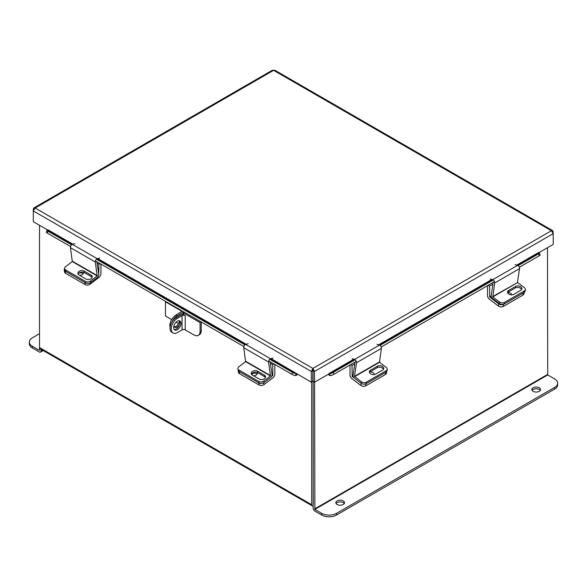 <?xml version="1.0" encoding="UTF-8"?>
<svg xmlns="http://www.w3.org/2000/svg" width="587" height="587" viewBox="0 0 587 587"><rect width="100%" height="100%" fill="white"/><g stroke="black" fill="none" stroke-linecap="round" stroke-linejoin="round"><path stroke-width="0.88" d="M39.527 225.305L39.527 347.585A2.436 1.409 -60 0 0 40.033 348.7L312.189 505.825A2.436 1.409 120 0 0 313.15 505.825M312.189 505.825A2.436 1.409 120 0 1 311.682 504.703L311.682 381.99M313.223 504.028L313.15 381.425L313.15 508.1A2.436 1.409 -120 0 0 314.874 511.086L321.742 515.056L321.742 513.361L314.874 509.391L547.722 374.954L547.473 247.714M538.631 252.821L553.233 244.39L553.233 233.633L551.391 230.713L273.608 70.337L274.767 70.183L552.668 230.625L551.391 230.713L312.908 368.401L311.301 371.454L311.301 382.21L312.768 381.367L312.908 368.401L314.515 371.454L314.515 382.21L354.284 359.383M552.668 230.625L553.233 233.633L314.515 371.454L313.047 370.602L313.047 381.367L314.515 382.21M311.301 382.21L271.077 358.635M312.768 370.602L311.301 371.454L33.29 210.938L35.132 208.025L33.855 207.937L33.29 209.089L33.29 221.703L47.892 230.133M313.047 370.602L312.908 370.096M33.29 209.089L33.789 209.376M33.855 207.937L272.449 70.183L273.608 70.337L35.132 208.025L312.908 368.401M553.233 231.777L552.727 232.063M270.563 358.826L296.303 373.677L296.567 373.347M296.303 373.677L295.569 375.57A2.326 1.343 120 0 0 297.484 374.235M72.92 244.229L48.024 229.855L47.76 230.185L72.37 244.397M70.557 246.533L47.202 233.054A2.781 0.587 -158.8 0 1 46.314 232.203L47.048 230.309A2.781 0.587 21.2 0 1 47.672 230.177L47.76 230.185M295.481 375.563A2.781 0.587 -158.8 0 1 291.812 374.279L268.714 360.939M243.854 346.587L95.41 260.885M47.048 230.309A2.781 0.587 21.2 0 0 47.936 231.161L47.202 233.054M291.812 374.279L292.546 372.385L269.793 359.251M244.94 344.899L96.495 259.197M71.636 244.845L47.936 231.161M292.546 372.385A2.781 0.587 21.2 0 0 296.215 373.67M517.286 265.273L538.756 252.872L538.492 252.549L516.743 265.104M328.331 374.235A2.326 1.343 -120 0 0 330.254 375.57L329.52 373.677M538.756 252.872L538.844 252.865A2.781 0.587 -21.2 0 1 539.468 252.997A2.781 0.587 -21.2 0 1 538.58 253.848L518.13 265.654M539.468 252.997L540.201 254.89A2.781 0.587 158.8 0 1 539.314 255.741L519.334 267.276M494.481 281.628L381.19 347.034M356.331 361.387L334.003 374.279A2.781 0.587 158.8 0 1 330.334 375.563M329.601 373.67A2.781 0.587 -21.2 0 0 333.269 372.385L334.003 374.279M493.278 280.006L379.987 345.413M355.128 359.765L333.269 372.385M251.515 374.396A3.471 2.297 171.5 0 1 256.68 373.728A3.471 2.297 171.5 0 1 257.121 374.051M272.038 375.276L272.794 375.342L272.794 364.652L270.372 363.25M263.724 382.79L263.989 384.595L272.97 377.771A3.14 1.812 120 0 0 274.841 374.161L274.841 364.476M273.968 363.977L272.794 364.652M272.647 375.629L271.627 376.399M263.989 384.595A3.471 2.297 171.5 0 1 259.109 385.021L239.459 373.677A3.471 2.297 171.5 0 1 238.447 372.349L238.131 370.199A3.471 2.297 -8.5 0 0 239.136 371.534A3.471 2.297 171.5 0 1 238.131 370.199L237.904 368.673A3.471 2.297 -8.5 0 0 238.909 370.008L239.459 373.677M253.525 375.753A3.471 2.297 -8.5 0 0 257.37 372.914A3.471 2.297 -8.5 0 0 257.216 372.437M259.109 385.021L258.786 382.878L239.136 371.534L259.087 383.047L258.86 381.521L238.909 370.008M349.991 365.048L349.991 375.005A3.14 1.812 -120 0 0 351.862 378.622L360.836 385.446L361.159 383.296L352.185 376.472L353.088 375.951M354.753 363.933L352.031 365.503L352.185 376.472M350.622 364.681L352.031 365.503M371.461 374.264A3.471 2.297 -171.5 0 1 372.055 374.462M386.598 371.71L386.378 373.193A3.471 2.297 -171.5 0 1 385.373 374.528L365.723 385.872A3.471 2.297 -171.5 0 1 360.836 385.446M374.352 374.565A3.471 2.297 8.5 0 0 369.869 371.989M354.651 376.649L379.51 362.304L381.389 348.385L356.529 362.737L354.504 376.333L361.387 381.77L361.159 383.296A3.471 2.297 8.5 0 0 366.039 383.722A3.471 2.297 -171.5 0 1 361.159 383.296L354.423 378.182A2.304 1.328 -120 0 1 353.066 375.24L355.018 362.142M385.373 374.528L385.688 372.378L366.039 383.722L365.723 385.872M379.51 362.304L386.246 367.418A3.471 2.297 8.5 0 1 387.222 369.348A3.471 2.297 8.5 0 1 386.209 370.683L366.266 382.196L366.039 383.722L385.982 372.209L386.209 370.683M369.45 372.422A3.683 2.429 -171.5 0 1 370.214 371.747L377.287 367.667A3.683 2.429 -171.5 0 1 380.882 367.352A3.683 2.429 -171.5 0 1 383.428 369.37M387.222 369.348L386.994 370.881A3.471 2.297 -171.5 0 1 385.982 372.209M370.441 370.221A3.683 2.429 8.5 0 0 369.37 371.637A3.683 2.429 8.5 0 0 371.439 374.257A3.683 2.429 8.5 0 0 375.585 374.132L382.658 370.045A3.683 2.429 8.5 0 0 383.729 368.636A3.683 2.429 8.5 0 0 381.66 366.017A3.683 2.429 8.5 0 0 377.514 366.141L370.441 370.221L370.214 371.747M361.387 381.77A3.471 2.297 8.5 0 0 366.266 382.196M356.529 362.737A2.304 1.328 -120 0 0 354.555 359.464L352.119 358.708M376.979 344.364L379.407 345.119A2.304 1.328 60 0 1 381.389 348.385M270.475 375.974L268.597 362.062L243.737 347.709L245.615 361.621L270.475 375.974L263.739 381.095L263.967 382.621L270.702 377.5A2.304 1.328 120 0 0 272.052 374.565L270.152 361.768M237.904 368.673A3.471 2.297 -8.5 0 1 238.88 366.743L245.615 361.621M251.478 374.345A3.683 2.429 171.5 0 1 254.024 372.327A3.683 2.429 171.5 0 1 257.62 372.635L264.693 376.722A3.683 2.429 171.5 0 1 265.456 377.397M263.967 382.621A3.471 2.297 171.5 0 1 259.087 383.047M257.392 371.109A3.683 2.429 -8.5 0 0 253.246 370.984A3.683 2.429 -8.5 0 0 251.177 373.603A3.683 2.429 -8.5 0 0 252.249 375.02L259.322 379.099A3.683 2.429 -8.5 0 0 263.468 379.224A3.683 2.429 -8.5 0 0 265.537 376.605A3.683 2.429 -8.5 0 0 264.466 375.196L257.392 371.109L257.62 372.635M258.86 381.521A3.471 2.297 -8.5 0 0 263.739 381.095M243.737 347.709A2.304 1.328 -60 0 1 245.718 344.437L248.147 343.681M272.999 358.033L270.57 358.789A2.304 1.328 120 0 0 268.597 362.062M487.533 285.634L487.533 295.599A3.14 1.812 -120 0 0 489.404 299.209L498.385 306.032L498.701 303.89L489.727 297.066L491.231 296.193M492.904 284.174L489.58 286.089L489.727 297.066M488.164 285.275L489.58 286.089M524.118 292.458L523.92 293.786A3.471 2.297 -171.5 0 1 522.914 295.114L503.264 306.458A3.471 2.297 -171.5 0 1 498.385 306.032M511.871 294.879A3.471 2.297 8.5 0 0 507.682 292.553M498.701 303.89A3.471 2.297 8.5 0 0 503.587 304.315L503.264 306.458M522.914 295.114L523.23 292.972L503.587 304.315M523.23 292.972A3.471 2.297 8.5 0 0 524.242 291.636M78.974 273.168A3.471 2.297 171.5 0 1 82.774 273.329A3.471 2.297 171.5 0 1 83.215 273.645M98.733 275.222L98.887 264.253L97.068 263.196M89.906 283.015L90.082 284.196L99.064 277.372A3.14 1.812 120 0 0 100.935 273.755L100.935 264.077M100.061 263.57L98.887 264.253M90.082 284.196A3.471 2.297 171.5 0 1 85.203 284.622L65.553 273.278A3.471 2.297 171.5 0 1 64.548 271.942L64.225 269.8A3.471 2.297 -8.5 0 0 65.238 271.128L65.553 273.278M79.619 275.354A3.471 2.297 -8.5 0 0 83.464 272.515A3.471 2.297 -8.5 0 0 83.383 272.214M64.585 268.486A3.471 2.297 -8.5 0 0 64.225 269.8M85.203 284.622L84.88 282.472L65.238 271.128M517.507 282.222L519.532 268.626L494.68 282.978L492.801 296.89L517.653 282.545L492.654 296.574M493.168 282.384L491.216 295.481A2.304 1.328 -120 0 0 492.574 298.423L499.31 303.538L499.537 302.012L492.801 296.89M517.653 282.545L524.389 287.659A3.471 2.297 8.5 0 1 525.372 289.589A3.471 2.297 8.5 0 1 524.36 290.925L504.416 302.437L504.189 303.963A3.471 2.297 -171.5 0 1 499.31 303.538M507.594 292.664A3.683 2.429 -171.5 0 1 508.364 291.988L515.437 287.909A3.683 2.429 -171.5 0 1 519.033 287.593A3.683 2.429 -171.5 0 1 521.572 289.611M525.372 289.589L525.145 291.123A3.471 2.297 -171.5 0 1 524.132 292.451L504.189 303.963M508.591 290.462A3.683 2.429 8.5 0 0 507.52 291.878A3.683 2.429 8.5 0 0 509.589 294.498A3.683 2.429 8.5 0 0 513.735 294.373L520.808 290.286A3.683 2.429 8.5 0 0 521.88 288.877A3.683 2.429 8.5 0 0 519.811 286.258A3.683 2.429 8.5 0 0 515.665 286.383L508.591 290.462L508.364 291.988M499.537 302.012A3.471 2.297 8.5 0 0 504.416 302.437M494.68 282.978A2.304 1.328 -120 0 0 492.698 279.705L490.27 278.95M515.122 264.605L517.558 265.361A2.304 1.328 60 0 1 519.532 268.626M97.171 275.919L95.292 262.007L70.44 247.655L72.318 261.567L97.171 275.919L90.435 281.041L90.662 282.567L97.398 277.446A2.304 1.328 120 0 0 98.755 274.511L96.848 261.714M90.662 282.567A3.471 2.297 171.5 0 1 85.783 282.993L65.839 271.48A3.471 2.297 171.5 0 1 64.827 270.145L64.599 268.619A3.471 2.297 -8.5 0 1 65.583 266.689L72.318 261.567M78.181 274.283A3.683 2.429 171.5 0 1 80.72 272.273A3.683 2.429 171.5 0 1 84.315 272.581L91.389 276.668A3.683 2.429 171.5 0 1 92.159 277.343M84.088 271.055A3.683 2.429 -8.5 0 0 79.942 270.93A3.683 2.429 -8.5 0 0 77.873 273.549A3.683 2.429 -8.5 0 0 78.944 274.965L86.018 279.045A3.683 2.429 -8.5 0 0 90.163 279.17A3.683 2.429 -8.5 0 0 92.232 276.55A3.683 2.429 -8.5 0 0 91.161 275.134L84.088 271.055L84.315 272.581M64.599 268.619A3.471 2.297 -8.5 0 0 65.612 269.954L65.839 271.48M85.783 282.993L85.555 281.466L65.612 269.954M85.555 281.466A3.471 2.297 -8.5 0 0 90.435 281.041M70.44 247.655A2.304 1.328 -60 0 1 72.414 244.383L74.843 243.627M99.702 257.979L97.273 258.735A2.304 1.328 120 0 0 95.292 262.007M532.101 390.406A4.336 2.502 180 0 1 533.113 389.482A4.336 2.502 180 0 1 540.253 390.406M533.113 387.787A4.336 2.502 180 0 1 537.839 387.244A4.336 2.502 180 0 1 540.51 389.555A4.336 2.502 180 0 1 539.24 391.331A4.336 2.502 180 0 1 534.515 391.874A4.336 2.502 180 0 1 531.844 389.555A4.336 2.502 180 0 1 533.113 387.787M336.087 503.573A4.336 2.502 180 0 1 337.099 502.648A4.336 2.502 180 0 1 344.246 503.573M337.099 500.953A4.336 2.502 180 0 1 341.825 500.41A4.336 2.502 180 0 1 344.503 502.721A4.336 2.502 180 0 1 343.234 504.497A4.336 2.502 180 0 1 338.508 505.04A4.336 2.502 180 0 1 335.83 502.721A4.336 2.502 180 0 1 337.099 500.953M314.617 382.152L314.874 509.391M547.722 374.954L554.598 378.923A10.419 6.017 0 0 1 557.65 383.179A10.419 6.017 0 0 1 554.598 387.435L336.483 513.361L336.483 515.056A10.419 6.017 180 0 1 321.742 515.056M557.65 383.179L557.65 384.874A10.419 6.017 180 0 1 554.598 389.13L336.483 515.056M321.742 513.361A10.419 6.017 0 0 0 336.483 513.361M39.278 350.278L32.402 346.308L32.402 348.003L39.278 351.973A2.436 1.409 -120 0 0 40.496 352.09A2.436 1.409 -120 0 0 41.002 350.975L41.002 349.25M39.527 350.131L39.527 347.585L311.682 504.703M32.402 348.003A10.419 6.017 180 0 1 29.35 343.747L29.35 342.052A10.419 6.017 -0 0 0 32.402 346.308M29.35 342.052A10.419 6.017 -0 0 1 32.402 337.804L39.527 333.687M181.016 323.349A5.21 3.008 120 0 0 179.938 320.964A5.21 3.008 120 0 0 175.924 322.366A5.21 3.008 120 0 0 173.649 327.605A5.21 3.008 120 0 0 174.728 329.989A5.21 3.008 120 0 0 178.742 328.595A5.21 3.008 120 0 0 181.016 323.349M174.207 329.534A5.21 3.008 120 0 0 177.942 327.487A5.21 3.008 120 0 0 179.835 322.674A5.21 3.008 120 0 0 179.284 320.744M200.358 321.478A1.944 1.123 -60 0 0 200.079 322.601L200.079 331.339A8.754 5.056 -120 0 1 198.267 335.346A8.754 5.056 -120 0 1 193.886 334.913L185.206 329.894L185.206 315.601L183.628 314.698L183.628 313.106A1.944 1.123 120 0 1 183.914 311.983M200.079 331.339L201.253 330.657L201.253 321.992M201.253 330.657A8.754 5.056 60 0 1 199.441 334.663L198.267 335.346M183.628 314.265A3.889 2.245 0 0 0 180.877 314.925L176.261 317.589L177.443 318.271L182.058 315.601L182.058 329.894A2.223 1.284 180 0 1 185.206 329.894M185.206 315.601A2.223 1.284 0 0 0 182.058 315.601M182.058 329.894L177.443 332.565A8.754 5.056 120 0 1 173.062 332.998A8.754 5.056 120 0 1 171.25 328.991A8.754 5.056 120 0 1 177.443 318.271M173.062 332.998L171.888 332.315A8.754 5.056 -60 0 1 170.076 328.309A8.754 5.056 -60 0 1 176.261 317.589M179.549 321.184A5.18 2.994 -60 0 1 174.097 326.754M179.461 324.758A5.18 2.994 -60 0 1 174.618 327.216A5.18 2.994 -60 0 1 173.811 326.269M170.377 325.917L169.848 325.616A8.614 4.975 -60 0 1 175.939 315.065L181.933 311.308L165.49 301.813L165.894 301.579M175.939 315.065L177.12 315.747L183.115 312.284A2.025 1.174 -0 0 0 183.614 311.807M165.49 301.813L165.49 315.997L171.661 319.563M178.602 323.569L176.137 322.146M170.105 327.59A8.614 4.975 -60 0 1 169.848 325.726L170.355 326.02M177.12 315.747A8.614 4.975 120 0 0 171.874 322.226M491.884 279.456L378.593 344.863M353.741 359.215L329.248 373.347M246.217 344.283L97.772 258.581M97.266 258.772L245.674 344.452M379.136 345.031L492.427 279.625M539.314 255.741L538.58 253.848M272.794 375.342L272.075 374.924M353.051 375.599L352.031 376.186M379.363 361.981L354.504 376.333M379.407 345.119L354.555 359.464M377.287 367.667L377.514 366.141M270.622 375.658L245.762 361.306M270.57 358.789L245.718 344.437M264.693 376.722L264.466 375.196M491.194 295.841L489.58 296.78M524.132 292.451L524.36 290.925M517.558 265.361L492.698 279.705M515.437 287.909L515.665 286.383M97.317 275.604L72.465 261.252M97.273 258.735L72.414 244.383M91.389 276.668L91.161 275.134M547.473 374.513L314.617 508.951M554.598 389.13L554.598 387.435M41.002 350.975L42.491 350.116M200.079 322.601L183.628 313.106M183.115 312.284L183.115 314.287M43.203 350.527L40.496 352.09M183.709 311.866L183.709 312.548"/></g></svg>
